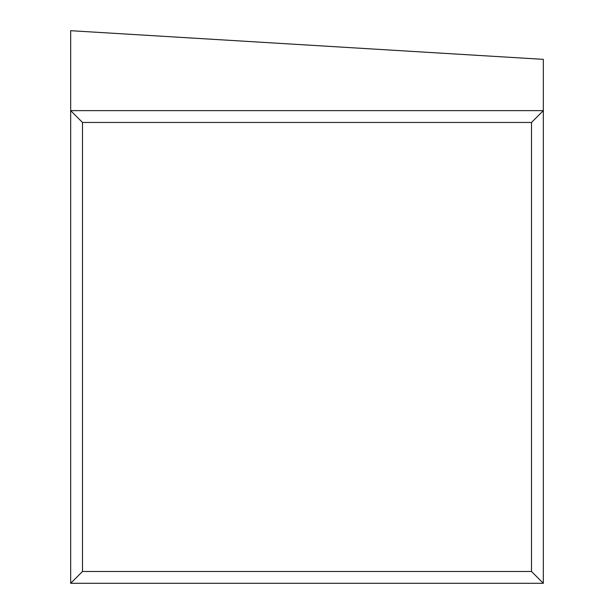 <?xml version="1.0" encoding="UTF-8"?>
<svg xmlns="http://www.w3.org/2000/svg" width="614" height="614" viewBox="0 0 614 614"><rect width="100%" height="100%" fill="white"/><g stroke="black" fill="none" stroke-linecap="round" stroke-linejoin="round"><path stroke-width="0.92" d="M531.517 122.455L82.483 122.455L82.483 571.481L531.517 571.481L531.517 122.455L543.329 110.635L70.671 110.635L70.671 583.3L543.329 583.3L543.329 59.351L70.671 30.7L70.671 110.635L82.483 122.455M82.483 571.481L70.671 583.3M531.517 571.481L543.329 583.3"/></g></svg>
